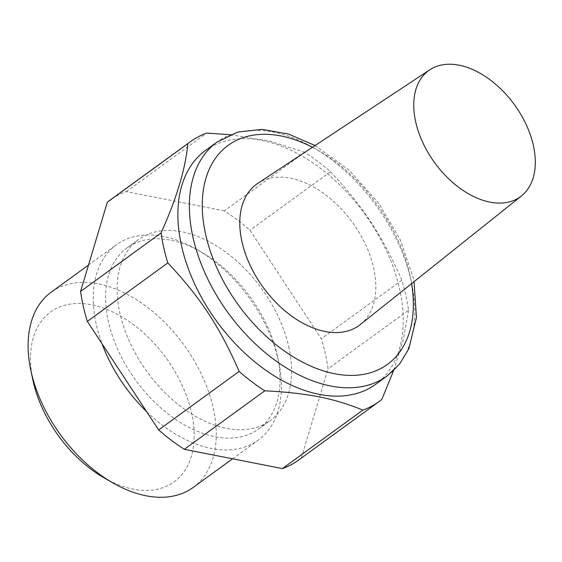 <?xml version="1.0" encoding="UTF-8"?>
<svg xmlns="http://www.w3.org/2000/svg" width="562" height="562" viewBox="0 0 562 562"><rect width="100%" height="100%" fill="white"/><g stroke="black" fill="none" stroke-linecap="round" stroke-linejoin="round"><path stroke-width="0.42" stroke-dasharray="2.81 2.11" d="M298.738 459.962A160.563 101.539 54 0 0 301.316 457.995L381.795 399.484M301.316 457.995L328.06 368.749A160.563 101.539 54 0 0 325.37 353.891A160.563 101.539 54 0 0 321.302 338.774L249.985 230.244A160.563 101.539 54 0 0 224.315 210.869L304.801 152.358A160.563 101.539 -126 0 1 330.47 171.733L249.985 230.244M330.47 171.733C363.052 206.359 382.504 235.963 401.788 280.262A160.563 101.539 -126 0 1 405.848 295.38A160.563 101.539 -126 0 1 408.546 310.238L328.06 368.749M408.546 310.238L403.383 339.399L393.66 370.513M32.828 379.786A105.01 66.407 -126 0 1 92.259 304.92A105.01 66.407 -126 0 1 191.502 412.529A105.01 66.407 -126 0 1 104.153 477.89M193.166 487.451A120.718 76.341 54 0 0 213.188 407.703A120.718 76.341 54 0 0 143.598 304.485A120.718 76.341 54 0 0 51.198 292.163M146.654 411.665A120.718 76.341 54 0 0 258.309 440.095A120.718 76.341 54 0 0 278.731 362.188A120.718 76.341 54 0 0 278.33 360.347A120.718 76.341 54 0 0 196.742 249.409A120.718 76.341 54 0 0 116.341 244.807A120.718 76.341 54 0 0 102.073 343.818M277.214 355.043A111.936 70.791 -126 0 1 277.586 356.758A111.936 70.791 -126 0 1 258.646 428.989A111.936 70.791 -126 0 1 135.568 380.074A111.936 70.791 -126 0 1 127.005 247.905A111.936 70.791 -126 0 1 201.561 252.176A111.936 70.791 -126 0 1 277.214 355.043M288.706 346.684A111.936 70.791 -126 0 1 270.146 420.629A111.936 70.791 -126 0 1 147.068 371.714A111.936 70.791 -126 0 1 138.505 239.553A111.936 70.791 -126 0 1 224.182 250.975A111.936 70.791 -126 0 1 288.706 346.684M224.315 210.869L126.253 191.586A160.563 101.539 54 0 0 109.906 200.22M205.53 150.44A144.603 91.444 -126 0 1 316.209 165.2A144.603 91.444 -126 0 1 399.568 288.84A144.603 91.444 -126 0 1 375.585 384.359M304.801 152.358L269.809 141.069L230.16 134.725M126.253 191.586L206.739 133.075M401.788 280.262L321.302 338.774M360.382 324.506A87.279 55.195 54 0 0 373.604 267.8A87.279 55.195 54 0 0 324.232 193.855A87.279 55.195 54 0 0 257.775 183.367M387.085 376.006A144.603 91.444 54 0 0 411.061 280.48A144.603 91.444 54 0 0 327.709 156.84A144.603 91.444 54 0 0 217.023 142.081M312.458 147.265A135.428 85.642 -126 0 1 409.895 274.937A135.428 85.642 -126 0 1 411.588 283.627M232.577 458.803L258.309 440.095M88.501 265.046L116.341 244.807M201.561 252.176L196.742 249.409M277.586 356.758L278.731 362.188M258.646 428.989L270.146 420.629M127.005 247.905L138.505 239.553M315.092 145.53L348.939 169.998L378.409 202.819L399.94 239.117L413.098 277.101L414.053 281.66"/><path stroke-width="0.84" d="M393.66 370.513L381.795 399.484A160.563 101.539 54 0 1 379.224 401.451A160.563 101.539 54 0 1 362.883 410.084L282.398 468.596A160.563 101.539 54 0 0 298.738 459.962L379.224 401.451M184.336 449.312L264.821 390.801A160.563 101.539 -126 0 1 239.145 371.433C219.861 327.126 200.416 297.53 167.827 262.904A160.563 101.539 -126 0 1 161.076 232.921L80.591 291.432A160.563 101.539 54 0 0 87.349 321.415L158.66 429.944A160.563 101.539 54 0 0 184.336 449.312L282.398 468.596M362.883 410.084C333.87 398.24 307.126 392.978 264.821 390.801M190.392 141.708L109.906 200.22A160.563 101.539 54 0 0 107.335 202.187L187.82 143.675A160.563 101.539 -126 0 1 190.392 141.708A160.563 101.539 -126 0 1 206.739 133.075L230.16 134.725M107.335 202.187L80.591 291.432M161.076 232.921C176.644 198.337 185.558 168.593 187.82 143.675M112.765 482.842L104.153 477.89A105.01 66.407 -126 0 1 33.179 381.394A105.01 66.407 -126 0 1 32.828 379.786L30.777 370.063A120.718 76.341 54 0 0 31.184 371.911A120.718 76.341 54 0 0 112.765 482.842A120.718 76.341 54 0 0 193.166 487.451L232.577 458.803M88.501 265.046L51.198 292.163A120.718 76.341 54 0 0 30.777 370.063M102.073 343.818A120.718 76.341 54 0 0 146.654 411.665M375.585 384.359A144.603 91.444 -126 0 1 216.595 321.176A144.603 91.444 -126 0 1 205.53 150.44L217.023 142.081A144.603 91.444 54 0 0 228.088 312.816A144.603 91.444 54 0 0 387.085 376.006L375.585 384.359M167.827 262.904L87.349 321.415M533.317 145.221A77.992 49.323 54 0 0 489.2 79.151A77.992 49.323 54 0 0 429.818 69.779A77.992 49.323 54 0 0 434.63 162.664A77.992 49.323 54 0 0 521.501 195.892A77.992 49.323 54 0 0 533.317 145.221M158.66 429.944L239.145 371.433M429.818 69.779L257.775 183.367A87.279 55.195 54 0 0 263.156 287.322A87.279 55.195 54 0 0 360.382 324.506L521.501 195.892M411.588 283.627A135.428 85.642 -126 0 1 319.111 369.431A135.428 85.642 -126 0 1 202.313 208.769A135.428 85.642 -126 0 1 312.458 147.265M414.053 281.66L416.449 317.46L408.911 348.595L399.638 363.951L387.085 376.006M217.023 142.081L237.923 132.049L262.201 129.379L288.369 134.016L315.092 145.53"/></g></svg>
